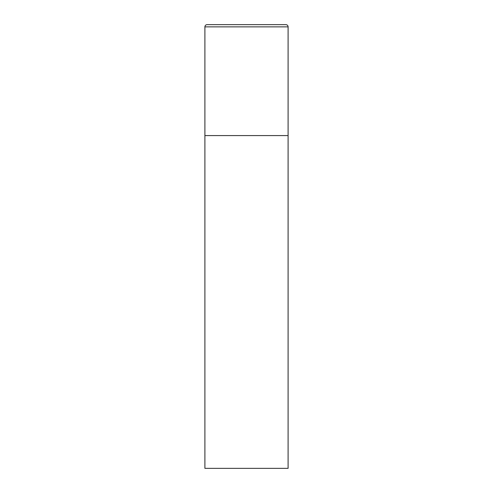 <?xml version="1.0" encoding="UTF-8"?>
<svg xmlns="http://www.w3.org/2000/svg" width="493" height="493" viewBox="0 0 493 493"><rect width="100%" height="100%" fill="white"/><g stroke="black" fill="none" stroke-linecap="round" stroke-linejoin="round"><path stroke-width="0.74" d="M204.903 26.869L204.903 468.35L288.097 468.35L288.097 135.575L204.903 135.575L288.097 135.575L288.097 26.869A2.219 2.219 0 0 0 285.878 24.65L207.122 24.65A2.219 2.219 0 0 0 204.903 26.869L288.097 26.869"/></g></svg>
